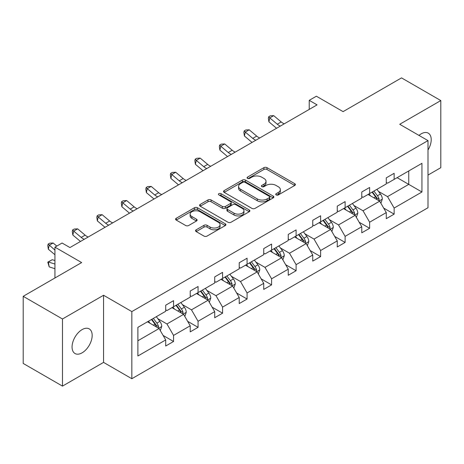 <?xml version="1.0" encoding="UTF-8"?>
<svg xmlns="http://www.w3.org/2000/svg" width="464" height="464" viewBox="0 0 464 464"><rect width="100%" height="100%" fill="white"/><g stroke="black" fill="none" stroke-linecap="round" stroke-linejoin="round"><path stroke-width="0.7" d="M276.19 194.926A1.525 0.882 0 0 0 278.354 194.926L294.739 185.467A2.181 1.259 0 0 0 295.377 184.579A2.181 1.259 0 0 0 294.739 183.686L266.98 167.661A2.181 1.259 0 0 0 263.894 167.661L247.509 177.12A1.525 0.882 0 0 0 247.063 177.741A1.525 0.882 0 0 0 247.509 178.367A1.525 0.882 0 0 0 249.667 178.367L251.79 177.144A6.977 4.031 0 0 1 261.655 177.144L263.97 178.478A6.977 4.031 0 0 1 266.017 181.325A6.977 4.031 0 0 1 263.97 184.173L261.853 185.403A1.525 0.882 0 0 0 261.406 186.023A1.525 0.882 0 0 0 261.853 186.644A1.525 0.882 0 0 0 264.01 186.644L266.127 185.42A6.977 4.031 0 0 1 275.999 185.42L278.313 186.76A6.977 4.031 0 0 1 280.355 189.608A6.977 4.031 0 0 1 278.313 192.456L276.19 193.679A1.525 0.882 0 0 0 275.744 194.306A1.525 0.882 0 0 0 276.19 194.926L276.19 193.679M82.116 352.82A14.222 8.213 120 0 0 91.408 340.292A14.222 8.213 120 0 0 89.227 328.895A14.222 8.213 120 0 0 82.116 329.602A14.222 8.213 120 0 0 72.825 342.13A14.222 8.213 120 0 0 75.006 353.527A14.222 8.213 120 0 0 82.116 352.82M427.994 150.034A14.222 8.213 120 0 0 428.272 133.151A14.222 8.213 120 0 0 421.161 133.852A14.222 8.213 120 0 0 418.969 135.401M427.994 175.085L440.8 167.69L440.8 100.566L401.522 77.888L343.076 111.633L316.367 96.21L309.221 100.34L309.221 109.411M62.478 386.112L103.565 362.39L103.565 295.266L62.478 318.988L62.478 386.112L23.2 363.434L23.2 296.31L81.647 262.566L54.938 247.15L54.938 277.988M62.478 318.988L23.2 296.31M196.191 229.808A2.181 1.259 0 0 0 195.553 230.695A2.181 1.259 0 0 0 196.191 231.588L203.98 236.083A2.181 1.259 0 0 0 207.066 236.083L225.26 225.579A2.181 1.259 0 0 0 225.904 224.686A2.181 1.259 0 0 0 225.26 223.799L197.502 207.768A2.181 1.259 0 0 0 194.422 207.768L176.221 218.277A2.181 1.259 0 0 0 175.583 219.165A2.181 1.259 0 0 0 176.221 220.058L185.629 225.487A2.181 1.259 0 0 0 188.715 225.487L196.504 220.992A2.181 1.259 0 0 0 197.142 220.104A2.181 1.259 0 0 0 196.504 219.211L191.835 216.52A5.835 3.37 0 0 1 190.13 214.136A5.835 3.37 0 0 1 193.732 211.021A5.835 3.37 0 0 1 200.088 211.752L218.364 222.302A5.835 3.37 0 0 1 220.069 224.686A5.835 3.37 0 0 1 216.468 227.801A5.835 3.37 0 0 1 210.111 227.07L207.066 225.313A2.181 1.259 0 0 0 203.98 225.313L196.191 229.808L196.191 231.588M54.938 247.15L62.083 243.02L69.942 247.556L317.074 104.876L309.221 100.34M103.565 295.266L131.84 311.593L427.994 140.609L427.994 207.739L131.84 378.717L131.84 311.593M440.8 100.566L399.713 124.282L427.994 140.609M251.94 208.394A2.181 1.259 0 0 0 255.026 208.394L273.226 197.884A2.181 1.259 0 0 0 273.864 196.997A2.181 1.259 0 0 0 273.226 196.104L245.468 180.078A2.181 1.259 0 0 0 242.382 180.078L224.182 190.588A2.181 1.259 0 0 0 223.544 191.475A2.181 1.259 0 0 0 224.182 192.369L251.94 208.394M219.472 195.257A1.525 0.882 0 0 1 221.021 195.472L221.021 193.656L249.243 209.954A2.181 1.259 0 0 1 249.881 210.842A2.181 1.259 0 0 1 249.243 211.735L231.049 222.239A2.181 1.259 0 0 1 227.963 222.239L200.204 206.213L200.204 204.433A2.181 1.259 0 0 0 199.566 205.32A2.181 1.259 0 0 0 200.204 206.213M200.204 204.433L207.988 199.938A2.181 1.259 0 0 1 211.074 199.938L222.331 206.434A2.181 1.259 0 0 0 225.417 206.434L230.585 203.452A2.181 1.259 0 0 0 231.223 202.559A2.181 1.259 0 0 0 230.585 201.672L218.863 194.903A1.525 0.882 0 0 1 218.416 194.283A1.525 0.882 0 0 1 219.356 193.465A1.525 0.882 0 0 1 221.021 193.656M137.889 327.335L165.7 311.28L165.7 305.202L173.553 300.666L173.553 306.745L190.211 297.128L190.211 291.05L198.064 286.514L198.064 292.593L214.716 282.976L214.716 276.898L222.575 272.362L222.575 278.441L239.227 268.824L239.227 262.752L247.08 258.216L247.08 264.289L263.738 254.678L263.738 248.6L271.591 244.064L271.591 250.142L288.248 240.526L288.248 234.448L296.102 229.912L296.102 235.99L312.753 226.374L312.753 220.301L320.612 215.766L320.612 221.838L337.264 212.228L337.264 206.149L345.117 201.614L345.117 207.692L361.775 198.076L361.775 191.997L369.628 187.462L369.628 193.54L386.28 183.924L386.28 177.845L394.139 173.31L394.139 179.388L421.944 163.334L421.944 191.997L394.139 208.052L394.139 214.13L386.28 218.666L386.28 212.587L369.628 222.204L369.628 228.282L361.775 232.818L361.775 226.739L345.117 236.356L345.117 242.434L337.264 246.97L337.264 240.891L320.612 250.502L320.612 256.58L312.753 261.116L312.753 255.038L296.102 264.654L296.102 270.732L288.248 275.268L288.248 269.19L271.591 278.806L271.591 284.884L263.738 289.42L263.738 283.342L247.08 292.958L247.08 299.031L239.227 303.566L239.227 297.488L222.575 307.104L222.575 313.183L214.716 317.718L214.716 311.64L198.064 321.256L198.064 327.335L190.211 331.87L190.211 325.792L173.553 335.408L173.553 341.481L165.7 346.016L165.7 339.944L137.889 355.998L137.889 327.335M171.982 307.649L183.611 314.36L166.959 323.976L157.864 318.727M166.959 323.976L173.553 335.408M183.611 314.36L190.211 325.792M165.7 309.824L166.959 310.549L173.553 306.745M196.492 293.497L208.121 300.214L191.464 309.824L182.369 304.575M191.464 309.824L198.064 321.256M208.121 300.214L214.716 311.64M190.211 295.678L191.464 296.403L198.064 292.593M221.003 279.351L232.626 286.062L215.975 295.678L206.88 290.423M215.975 295.678L222.575 307.104M232.626 286.062L239.227 297.488M214.716 281.526L215.975 282.251L222.575 278.441M245.514 265.199L257.137 271.91L240.485 281.526L231.391 276.277M240.485 281.526L247.08 292.958M257.137 271.91L263.738 283.342M239.227 267.374L240.485 268.099L247.08 264.289M270.019 251.047L281.648 257.764L264.99 267.374L255.902 262.125M264.99 267.374L271.591 278.806M281.648 257.764L288.248 269.19M263.738 253.228L264.99 253.953L271.591 250.142M294.53 236.901L306.159 243.612L289.501 253.228L280.407 247.973M289.501 253.228L296.102 264.654M306.159 243.612L312.753 255.038M288.248 239.076L289.501 239.801L296.102 235.99M319.041 222.749L330.664 229.46L314.012 239.076L304.918 233.827M314.012 239.076L320.612 250.502M330.664 229.46L337.264 240.891M312.753 224.924L314.012 225.649L320.612 221.838M343.546 208.597L355.175 215.308L338.523 224.924L329.428 219.675M338.523 224.924L345.117 236.356M355.175 215.308L361.775 226.739M337.264 210.772L338.523 211.503L345.117 207.692M368.056 194.445L379.685 201.161L363.028 210.772L353.939 205.523M363.028 210.772L369.628 222.204M379.685 201.161L386.28 212.587M361.775 196.626L363.028 197.351L369.628 193.54M397.12 177.666L408.749 184.376L387.539 196.626L378.444 191.377M387.539 196.626L394.139 208.052M421.944 191.997L408.749 184.376L408.749 170.955L421.944 163.334M103.565 362.39L131.84 378.717M386.28 182.474L387.539 183.199L394.139 179.388M137.889 340.756L159.1 328.512L147.477 321.801M159.1 328.512L165.7 339.944M383.693 208.098L394.139 214.13M359.182 222.25L369.628 228.282M334.672 236.402L345.117 242.434M310.161 250.548L320.612 256.58M285.656 264.7L296.102 270.732M261.145 278.852L271.591 284.884M236.634 292.999L247.08 299.031M212.123 307.151L222.575 313.183M187.618 321.303L198.064 327.335M163.108 335.449L173.553 341.481M276.805 195.141L278.313 194.271A6.977 4.031 0 0 0 280.355 191.423L280.355 189.608M266.017 181.325L266.017 183.141A6.977 4.031 0 0 1 263.97 185.989L262.462 186.864M294.71 185.484L266.98 169.476A2.181 1.259 0 0 0 263.894 169.476L248.118 178.582M273.197 197.902L245.468 181.894A2.181 1.259 0 0 0 242.382 181.894L224.211 192.386M269.369 197.618A1.525 0.882 0 0 0 269.816 196.997A1.525 0.882 0 0 0 269.369 196.376L245.004 182.306A1.525 0.882 0 0 0 242.846 182.306L240.607 183.599A6.977 4.031 0 0 0 238.566 186.447A6.977 4.031 0 0 0 240.607 189.295L257.265 198.911A6.977 4.031 0 0 0 267.131 198.911L269.369 197.618L269.369 199.433A1.525 0.882 0 0 0 269.816 198.812L269.816 196.997M238.566 186.447L238.566 188.262A6.977 4.031 0 0 0 240.607 191.11L240.607 189.295M269.369 199.433L267.131 200.726A6.977 4.031 0 0 1 257.265 200.726L240.607 191.11M200.233 206.231L207.988 201.747L207.988 199.938M231.223 202.559L231.223 204.375A2.181 1.259 0 0 1 230.585 205.268L225.417 208.249A2.181 1.259 0 0 1 222.331 208.249L211.074 201.747A2.181 1.259 0 0 0 207.988 201.747M221.021 195.472L249.214 211.746M234.013 213.179A5.835 3.37 0 0 0 240.375 213.91A5.835 3.37 0 0 0 243.971 210.795A5.835 3.37 0 0 0 242.266 208.417L235.828 204.699A2.181 1.259 0 0 0 232.742 204.699L227.575 207.681A2.181 1.259 0 0 0 226.937 208.574A2.181 1.259 0 0 0 227.575 209.461L234.013 213.179L234.013 214.994A5.835 3.37 0 0 0 240.375 215.725A5.835 3.37 0 0 0 243.971 212.611L243.971 210.795M226.937 208.574L226.937 210.383A2.181 1.259 0 0 0 227.575 211.277L227.575 209.461M234.013 214.994L227.575 211.277M220.069 224.686L220.069 226.502A5.835 3.37 0 0 1 216.468 229.61A5.835 3.37 0 0 1 210.111 228.88L207.066 227.122A2.181 1.259 0 0 0 203.98 227.122L196.22 231.606M190.13 214.136L190.13 215.951A5.835 3.37 0 0 0 191.835 218.329L191.835 216.52M196.475 221.009L191.835 218.329M225.231 225.591L197.502 209.583A2.181 1.259 0 0 0 194.422 209.583L176.25 220.075M380.88 203.226L382.324 199.056A5.887 3.399 -120 0 0 380.445 194.039L376.919 189.335M370.591 195.912L369.06 193.871M378.815 200.657L379.146 199.305A5.887 3.399 -120 0 0 377.458 195.767L373.932 191.058M372.459 191.91L376.339 197.09A2.999 1.734 60 0 1 376.884 198L379.146 199.305M372.047 192.142L375.573 196.852A5.887 3.399 60 0 1 377.041 199.636M280.343 126.08A11.107 6.415 60 0 1 277.281 124.213L269.787 117.92L268.917 121.835L276.405 128.128A16.663 9.622 -120 0 0 276.561 128.261M284.27 123.813A11.107 6.415 60 0 1 281.207 121.945L273.719 115.652L269.787 117.92L268.714 116.742L270.286 115.832L273.719 115.652M268.917 121.835L268.366 118.308L268.714 116.742M356.369 217.378L357.814 213.208A5.887 3.399 -120 0 0 355.934 208.191L352.408 203.481M346.08 210.059L344.549 208.017M354.305 214.809L354.635 213.457A5.887 3.399 -120 0 0 352.947 209.914L349.421 205.204M347.948 206.057L351.828 211.242A2.999 1.734 60 0 1 352.373 212.152L354.635 213.457M347.536 206.294L351.062 211.004A5.887 3.399 60 0 1 352.53 213.782M331.859 231.53L333.303 227.354A5.887 3.399 -120 0 0 331.424 222.343L327.897 217.633M321.569 224.211L320.044 222.169M329.794 228.961L330.124 227.609A5.887 3.399 -120 0 0 328.442 224.066L324.91 219.356M323.437 220.209L327.317 225.388A2.999 1.734 60 0 1 327.862 226.299L330.124 227.609M323.025 220.446L326.557 225.156A5.887 3.399 60 0 1 328.025 227.934M255.838 140.232A11.107 6.415 60 0 1 252.77 138.365L245.282 132.066L244.406 135.987L251.894 142.28A16.663 9.622 -120 0 0 252.056 142.413M259.765 137.965A11.107 6.415 60 0 1 256.696 136.097L249.209 129.798L245.282 132.066L244.203 130.889L245.775 129.984L249.209 129.798M244.406 135.987L243.855 132.455L244.203 130.889M231.327 154.379A11.107 6.415 60 0 1 228.259 152.511L220.771 146.218L219.901 150.139L227.389 156.432A16.663 9.622 -120 0 0 227.546 156.565M235.254 152.111A11.107 6.415 60 0 1 232.186 150.243L224.698 143.95L220.771 146.218L219.698 145.041L221.27 144.136L224.698 143.95M219.901 150.139L219.35 146.607L219.698 145.041M307.348 245.676L308.798 241.506A5.887 3.399 -120 0 0 306.919 236.489L303.386 231.785M297.064 238.363L295.533 236.321M305.289 243.107L305.614 241.756A5.887 3.399 -120 0 0 303.932 238.218L300.405 233.508M298.926 234.361L302.812 239.54A2.999 1.734 60 0 1 303.357 240.451L305.614 241.756M298.52 234.593L302.047 239.302A5.887 3.399 60 0 1 303.514 242.086M206.816 168.531A11.107 6.415 60 0 1 203.748 166.663L196.26 160.37L195.39 164.285L202.878 170.584A16.663 9.622 -120 0 0 203.035 170.711M210.743 166.263A11.107 6.415 60 0 1 207.681 164.395L200.187 158.102L196.26 160.37L195.187 159.193L196.759 158.282L200.187 158.102M195.39 164.285L194.839 160.759L195.187 159.193M282.843 259.828L284.287 255.658A5.887 3.399 -120 0 0 282.408 250.641L278.881 245.932M272.554 252.509L271.022 250.467M280.778 257.259L281.109 255.908A5.887 3.399 -120 0 0 279.421 252.364L275.894 247.66M274.421 248.507L278.301 253.692A2.999 1.734 60 0 1 278.847 254.603L281.109 255.908M274.009 248.745L277.536 253.454A5.887 3.399 60 0 1 279.003 256.232M182.306 182.683A11.107 6.415 60 0 1 179.243 180.815L171.755 174.522L170.88 178.437L178.367 184.73A16.663 9.622 -120 0 0 178.53 184.863M186.238 180.415A11.107 6.415 60 0 1 183.17 178.547L175.682 172.254L171.755 174.522L170.677 173.339L172.248 172.434L175.682 172.254M170.88 178.437L170.329 174.911L170.677 173.339M258.332 273.98L259.776 269.804A5.887 3.399 -120 0 0 257.897 264.793L254.371 260.084M248.043 266.661L246.517 264.619M256.267 271.411L256.598 270.06A5.887 3.399 -120 0 0 254.91 266.516L251.384 261.806M249.91 262.659L253.791 267.844A2.999 1.734 60 0 1 254.336 268.755L256.598 270.06M249.499 262.897L253.025 267.606A5.887 3.399 60 0 1 254.492 270.384M157.801 196.829A11.107 6.415 60 0 1 154.732 194.961L147.245 188.668L146.369 192.589L153.857 198.882A16.663 9.622 -120 0 0 154.019 199.015M161.727 194.561A11.107 6.415 60 0 1 158.659 192.693L151.171 186.4L147.245 188.668L146.166 187.491L147.738 186.586L151.171 186.4M146.369 192.589L145.818 189.057L146.166 187.491M233.821 288.132L235.265 283.956A5.887 3.399 -120 0 0 233.386 278.945L229.86 274.236M223.532 280.813L222.007 278.771M231.756 285.557L232.087 284.206A5.887 3.399 -120 0 0 230.405 280.668L226.879 275.958M225.4 276.811L229.286 281.99A2.999 1.734 60 0 1 229.825 282.901L232.087 284.206M224.988 277.049L228.52 281.752A5.887 3.399 60 0 1 229.987 284.536M133.29 210.981A11.107 6.415 60 0 1 130.222 209.113L122.734 202.82L121.864 206.741L129.352 213.034A16.663 9.622 -120 0 0 129.508 213.162M137.216 208.713A11.107 6.415 60 0 1 134.148 206.845L126.66 200.552L122.734 202.82L121.661 201.643L123.233 200.732L126.66 200.552M121.864 206.741L121.313 203.209L121.661 201.643M209.31 302.279L210.76 298.108A5.887 3.399 -120 0 0 208.881 293.091L205.349 288.382M199.027 294.959L197.496 292.917M207.251 299.709L207.582 298.358A5.887 3.399 -120 0 0 205.894 294.814L202.368 290.11M200.889 290.957L204.775 296.142A2.999 1.734 60 0 1 205.32 297.053L207.582 298.358M200.483 291.195L204.009 295.904A5.887 3.399 60 0 1 205.477 298.688M108.779 225.133A11.107 6.415 60 0 1 105.711 223.265L98.223 216.972L97.353 220.887L104.841 227.18A16.663 9.622 -120 0 0 104.997 227.314M112.706 222.865A11.107 6.415 60 0 1 109.643 220.997L102.155 214.704L98.223 216.972L97.15 215.789L98.722 214.884L102.155 214.704M97.353 220.887L96.802 217.361L97.15 215.789M184.805 316.431L186.25 312.255A5.887 3.399 -120 0 0 184.37 307.243L180.844 302.534M174.516 309.111L172.985 307.069M182.741 313.861L183.071 312.51A5.887 3.399 -120 0 0 181.383 308.966L177.857 304.256M176.384 305.109L180.264 310.294A2.999 1.734 60 0 1 180.809 311.205L183.071 312.51M175.972 305.347L179.498 310.056A5.887 3.399 60 0 1 180.966 312.835M84.268 239.285A11.107 6.415 60 0 1 81.206 237.411L73.718 231.118L72.842 235.039L80.33 241.332A16.663 9.622 -120 0 0 80.492 241.466M88.201 237.017A11.107 6.415 60 0 1 85.132 235.149L77.645 228.851L73.718 231.118L72.639 229.941L74.211 229.036L77.645 228.851M72.842 235.039L72.291 231.507L72.639 229.941M160.295 330.583L161.739 326.407A5.887 3.399 -120 0 0 159.86 321.395L156.333 316.686M150.005 323.263L148.48 321.221M158.23 328.013L158.56 326.656A5.887 3.399 -120 0 0 156.873 323.118L153.346 318.408M151.873 319.261L155.753 324.44A2.999 1.734 60 0 1 156.298 325.351L158.56 326.656M151.461 319.499L154.988 324.208A5.887 3.399 60 0 1 156.455 326.987M54.938 268.702L49.207 266.899L47.78 262.148L52.264 259.707L54.938 260.548M52.264 259.707L48.331 261.974L54.938 264.051M47.78 262.148L48.331 261.974L49.207 266.899M56.794 246.077L53.134 243.003L49.207 245.27L48.331 249.191L54.938 254.736M54.938 250.084L48.134 244.093L49.7 243.182L53.134 243.003M48.331 249.191L47.78 245.659L48.134 244.093M278.313 194.271L278.313 192.456M261.853 186.644L261.853 185.403M263.97 185.989L263.97 184.173M247.509 178.367L247.509 177.12M263.894 169.476L263.894 167.661M266.98 169.476L266.98 167.661M294.739 185.467L294.739 183.686M224.182 192.369L224.182 190.588M242.382 181.894L242.382 180.078M245.468 181.894L245.468 180.078M273.226 197.884L273.226 196.104M257.265 200.726L257.265 198.911M267.131 200.726L267.131 198.911M211.074 201.747L211.074 199.938M222.331 208.249L222.331 206.434M225.417 208.249L225.417 206.434M230.585 205.268L230.585 203.452M249.243 211.735L249.243 209.954M203.98 227.122L203.98 225.313M207.066 227.122L207.066 225.313M210.111 228.88L210.111 227.07M196.504 220.992L196.504 219.211M176.221 220.058L176.221 218.277M194.422 209.583L194.422 207.768M197.502 209.583L197.502 207.768M225.26 225.579L225.26 223.799M379.262 200.912L382.284 199.166M377.458 195.767L380.445 194.039M373.897 197.821L375.573 196.852M277.281 124.213L281.207 121.945M354.751 215.064L357.773 213.318M352.947 209.914L355.934 208.191M349.392 211.973L351.062 211.004M330.24 229.216L333.268 227.47M328.442 224.066L331.424 222.343M324.881 226.119L326.557 225.156M252.77 138.365L256.696 136.097M228.259 152.511L232.186 150.243M305.73 243.368L308.757 241.622M303.932 238.218L306.919 236.489M300.37 240.271L302.047 239.302M203.748 166.663L207.681 164.395M281.225 257.514L284.246 255.768M279.421 252.364L282.408 250.641M275.86 254.423L277.536 253.454M179.243 180.815L183.17 178.547M256.714 271.666L259.736 269.92M254.91 266.516L257.897 264.793M251.355 268.569L253.025 267.606M154.732 194.961L158.659 192.693M232.203 285.818L235.231 284.072M230.405 280.668L233.386 278.945M226.844 282.721L228.52 281.752M130.222 209.113L134.148 206.845M207.692 299.964L210.72 298.219M205.894 294.814L208.881 293.091M202.333 296.873L204.009 295.904M105.711 223.265L109.643 220.997M183.187 314.116L186.209 312.371M181.383 308.966L184.37 307.243M177.822 311.025L179.498 310.056M81.206 237.411L85.132 235.149M158.676 328.268L161.698 326.523M156.873 323.118L159.86 321.395M153.317 325.171L154.988 324.208"/></g></svg>
